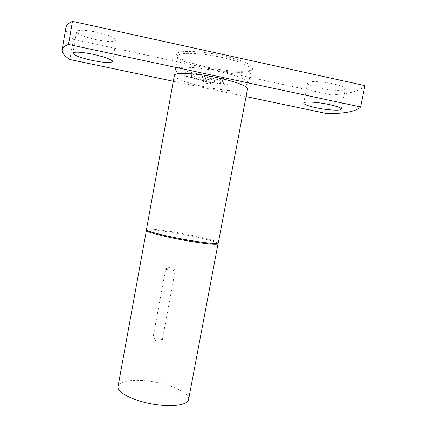 <?xml version="1.0" encoding="UTF-8"?>
<svg xmlns="http://www.w3.org/2000/svg" width="427" height="427" viewBox="0 0 427 427"><rect width="100%" height="100%" fill="white"/><g stroke="black" fill="none" stroke-linecap="round" stroke-linejoin="round"><path stroke-width="0.32" stroke-dasharray="2.13 1.6" d="M222.953 77.436L223.47 78.456L224.698 77.81L224.17 76.785L222.953 77.436M222.985 77.42L223.502 78.44L224.725 77.794L224.196 76.769L222.985 77.42M173.287 81.263L246.069 96.577M65.865 27.878C65.427 31.384 67.909 35.201 73.305 39.316L69.847 59.502M73.305 39.316L331.416 94.933L327.706 113.753M224.212 79.459L222.809 79.16L221.923 83.911L223.326 84.21L224.244 79.443L222.809 79.16M220.327 83.575L220.962 80.18L220.247 78.712L214.968 77.484L213.393 78.568L212.763 81.968L214.178 82.267L214.882 78.984L219.467 79.966L218.923 83.276L220.327 83.575L220.989 80.164L219.9 78.541M210.628 82.673L204.949 81.37L205.846 77.057L210.5 78.152L210.079 79.881L206.054 79.027L205.787 80.484L209.844 81.349L211.413 80.265L211.792 78.226L210.724 76.582L205.771 75.52L204.191 76.604L203.337 81.231L203.866 82.582L204.41 82.875L210.356 84.13L210.655 82.657L204.949 81.37M195.651 78.333L200.631 79.39L202.206 78.306L202.836 74.896L201.416 74.592L200.711 77.89L196.073 76.887L196.628 73.572L195.203 73.268L194.573 76.684L195.086 78.029L200.653 79.374L202.206 78.306M192.705 77.709L193.335 74.287L192.774 72.91L187.25 71.565L185.66 72.654L185.035 76.081L186.466 76.385L187.17 73.076L191.83 74.085L191.28 77.404L192.705 77.709L193.356 74.271L192.796 72.894L192.251 72.638M319.823 88.133C311.902 86.339 307.824 84.637 307.595 83.035C307.509 80.842 321.536 81.21 333.247 83.841C341.168 85.672 345.192 87.364 345.315 88.907C345.187 91.159 331.106 90.652 319.823 88.133M207.554 67.231C229.539 72.099 253.499 72.862 252.933 68.123C251.711 64.28 241.645 60.127 222.729 55.665C200.503 50.674 177.627 50.076 176.762 54.005C175.059 57.431 189.583 63.42 207.554 67.231M331.416 94.933C349.393 93.988 360.559 90.887 364.914 85.619M95.99 39.658C84.034 36.855 77.57 34.171 76.604 31.598C78.093 29.634 84.888 29.847 96.988 32.238C109.088 35.142 115.482 37.811 116.181 40.261C114.543 42.214 107.812 42.011 95.99 39.658M222.109 57.48C240.262 61.75 249.95 65.71 251.172 69.371L251.156 69.686C250.692 73.876 228.183 72.99 207.554 68.437C190.789 64.883 177.093 59.39 177.862 56.102L177.958 55.798C178.838 52.078 200.802 52.713 222.109 57.48M219.489 71.587C238.346 75.942 248.06 79.764 248.626 83.057C248.252 86.793 225.835 85.565 205.216 81.093C188.462 77.591 174.728 72.414 175.428 69.494C175.225 65.902 197.52 66.756 219.489 71.587M247.505 88.992C247.169 92.526 224.794 91.143 204.175 86.708C187.432 83.228 173.677 78.194 174.349 75.43M218.41 242.958C219.046 241.356 197.717 236.078 177.226 232.571C160.611 229.678 146.413 228.237 146.333 229.603M218.032 243.609C217.765 241.869 196.996 236.755 177.114 233.355C161.075 230.564 147.246 229.139 146.456 230.34M188.601 399.544C190.18 392.915 170.026 383.825 149.786 381.258C133.411 378.957 118.866 381.06 118.049 386.467M170.736 267.889C168.644 267.334 166.941 267.798 165.628 269.282L152.941 338.12C153.661 339.828 155.097 340.725 157.259 340.815C159.351 341.344 161.07 340.906 162.415 339.502L175.134 270.835C174.381 269.021 172.914 268.039 170.736 267.889M222.835 79.144L221.949 83.895L223.326 84.21M223.358 84.194L224.244 79.443M219.926 78.52L214.994 77.468L213.42 78.547L212.79 81.952L214.205 82.251L214.909 78.968L219.467 79.94L218.923 83.276M218.95 83.26L220.359 83.553M204.976 81.354L205.867 77.041L210.527 78.13L210.105 79.865L206.081 79.006L205.809 80.468L209.87 81.327L211.44 80.249L211.819 78.205L211.157 76.769L205.793 75.504L204.218 76.588L203.364 81.215L203.892 82.566L204.437 82.854L210.356 84.13M210.383 84.114L210.655 82.657M202.233 78.29L202.862 74.88L201.443 74.576L200.733 77.869L196.132 76.892L196.65 73.551L195.224 73.247L194.595 76.668L195.112 78.013L195.673 78.317M192.273 72.617L187.272 71.549L185.686 72.633L185.056 76.059L186.487 76.364L187.191 73.06L191.814 74.042L191.28 77.404M191.301 77.388L192.726 77.687M162.415 339.502L152.941 338.12M175.134 270.835L165.628 269.282M112.44 61.573L116.181 40.261M341.306 109.125L345.315 88.907M251.172 69.371L252.933 68.123M248.626 83.057L251.156 69.686M177.958 55.798L176.762 54.005M175.428 69.494L177.862 56.102M303.688 103.083L307.595 83.035M72.91 53.145L76.604 31.598"/><path stroke-width="0.64" d="M246.069 96.577L327.706 113.753C345.512 113.502 356.492 111.239 360.644 106.953L68.517 44.451C64.584 45.886 62.459 47.643 62.139 49.708C61.803 52.628 64.37 55.894 69.847 59.502L173.287 81.263M360.644 106.953L364.914 85.619L72.467 21.35C68.453 23.218 66.249 25.39 65.865 27.878L62.139 49.708M93.161 54.288C105.25 57.074 111.677 59.502 112.44 61.573C110.871 63.159 104.183 62.785 92.381 60.463C80.425 57.762 73.935 55.323 72.91 53.145C74.335 51.544 81.082 51.923 93.161 54.288M329.169 104.524C337.09 106.296 341.136 107.828 341.306 109.125C341.253 111.009 327.258 110.166 315.991 107.716C308.07 105.976 303.971 104.434 303.688 103.083C303.538 101.247 317.469 101.973 329.169 104.524M174.349 75.43C174.115 72.03 196.361 73.054 218.325 77.842C237.182 82.149 246.907 85.864 247.505 88.992L218.25 243.155C215.699 244.02 205.665 243 188.147 240.097C167.512 236.59 147.075 231.493 146.413 229.843L174.349 75.43M146.456 230.34L146.482 230.692C147.144 232.357 167.453 237.444 187.955 240.919C205.36 243.796 215.336 244.799 217.882 243.924L218.032 243.609M146.408 230.447L118.049 386.467C116.128 392.584 135.973 402.202 157.478 404.812C174.472 407.096 188.008 404.545 188.601 399.544L218.042 243.726M72.467 21.35L68.517 44.451M146.482 230.692L146.413 229.843M217.882 243.924L218.25 243.155"/></g></svg>
